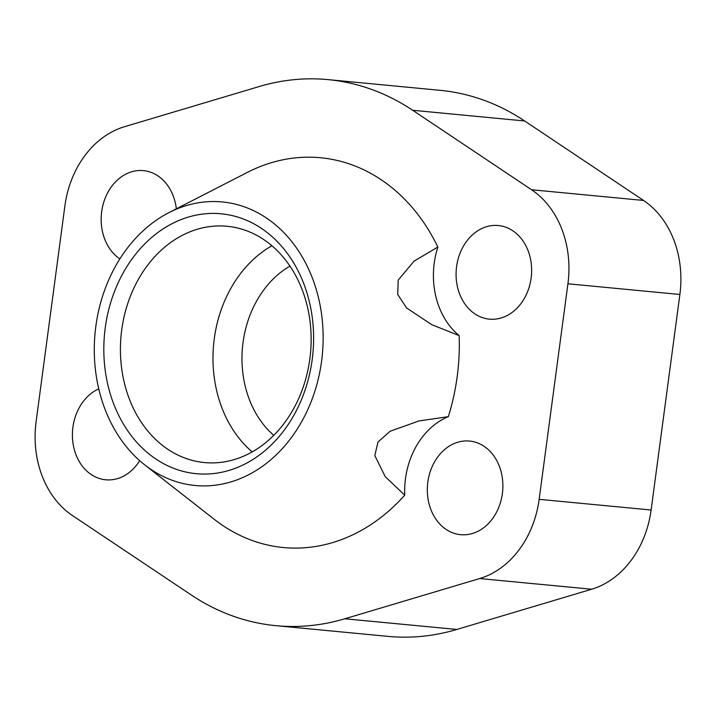 <?xml version="1.0" encoding="UTF-8"?>
<svg xmlns="http://www.w3.org/2000/svg" width="716" height="716" viewBox="0 0 716 716"><rect width="100%" height="100%" fill="white"/><g stroke="black" fill="none" stroke-linecap="round" stroke-linejoin="round"><path stroke-width="1.07" d="M121.72 329.87A118.686 95.121 -84.5 0 0 204.499 462.563A118.686 95.121 -84.5 0 0 309.84 358.967A118.686 95.121 -84.5 0 0 227.061 226.274A118.686 95.121 -84.5 0 0 121.72 329.87M312.176 359.745A130.554 104.634 95.5 0 1 191.458 473.097A130.554 104.634 95.5 0 1 105.252 327.74A130.554 104.634 95.5 0 1 225.97 214.388A130.554 104.634 95.5 0 1 312.176 359.745M271.901 245.767A118.686 95.121 -84.5 0 0 214.281 338.713A118.686 95.121 -84.5 0 0 252.22 451.912M289.935 266.101A97.949 78.509 -84.5 0 0 243.046 342.427A97.949 78.509 -84.5 0 0 273.772 435.355M119.849 258.906A47.014 37.68 95.5 0 1 101.672 211.676A47.014 37.68 95.5 0 1 143.406 170.632A47.014 37.68 95.5 0 1 176.333 208.83M456.593 266.567A47.014 37.68 95.5 0 1 498.327 225.531A47.014 37.68 95.5 0 1 531.12 278.094A47.014 37.68 95.5 0 1 489.386 319.139A47.014 37.68 95.5 0 1 456.593 266.567M139.701 460.683A47.014 37.68 95.5 0 1 105.708 479.783A47.014 37.68 95.5 0 1 72.916 427.21A47.014 37.68 95.5 0 1 98.763 388.869M427.837 482.11A47.014 37.68 95.5 0 1 469.571 441.065A47.014 37.68 95.5 0 1 502.363 493.637A47.014 37.68 95.5 0 1 460.63 534.673A47.014 37.68 95.5 0 1 427.837 482.11M459.162 335.598L431.694 324.652L406.563 307.916L397.711 294.428L398.194 280.108L414.036 261.179L437.852 247.047A75.225 60.296 95.5 0 0 434.236 263.112A75.225 60.296 95.5 0 0 459.162 335.598A195.781 156.911 95.5 0 1 457.175 376.652A195.781 156.911 95.5 0 1 448.35 416.649L418.842 420.963L390.113 431.247L378.021 441.996L374.79 455.537L385.28 476.722L404.746 495.159A195.781 156.911 95.5 0 1 214.191 519.27L144.82 464.952A142.421 114.148 -84.5 0 0 321.582 361.204A142.421 114.148 -84.5 0 0 168.913 212.634A142.421 114.148 -84.5 0 0 95.846 326.29A142.421 114.148 -84.5 0 0 144.82 464.952M404.746 495.159A75.225 60.296 95.5 0 1 405.48 478.646A75.225 60.296 95.5 0 1 448.35 416.649M275.946 625.677L387.911 636.372A274.264 219.812 -84.5 0 0 456.799 629.462L591.658 589.232A93.447 74.894 -84.5 0 0 651.121 510.016L679.878 294.482A93.447 74.894 -84.5 0 0 643.532 200.444L524.649 120.968A274.264 219.812 -84.5 0 0 440.054 90.323L328.089 79.628A274.264 219.812 95.5 0 1 412.685 110.273L531.567 189.749A93.447 74.894 95.5 0 1 567.922 283.787L539.157 499.329A93.447 74.894 95.5 0 1 479.693 578.546L344.835 618.776A274.264 219.812 95.5 0 1 275.946 625.677A274.264 219.812 95.5 0 1 191.351 595.032L72.468 515.556A93.447 74.894 95.5 0 1 36.122 421.518L64.879 205.984A93.447 74.894 95.5 0 1 124.342 126.768L259.201 86.538A274.264 219.812 95.5 0 1 328.089 79.628M168.913 212.634L247.306 172.422A195.781 156.911 95.5 0 1 437.852 247.047M524.649 120.968L412.685 110.273M643.532 200.444L531.567 189.749M679.878 294.482L567.922 283.787M651.121 510.016L539.157 499.329M591.658 589.232L479.693 578.546M456.799 629.462L344.835 618.776"/></g></svg>
